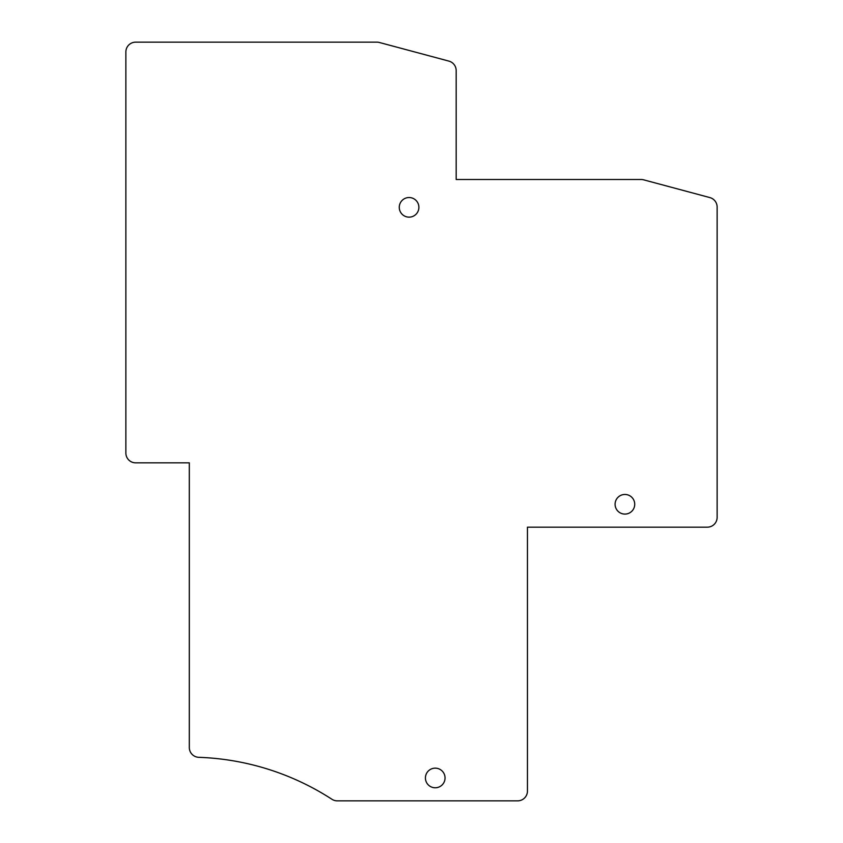 <?xml version="1.0" encoding="UTF-8"?>
<svg xmlns="http://www.w3.org/2000/svg" width="843" height="843" viewBox="0 0 843 843"><rect width="100%" height="100%" fill="white"/><g stroke="black" fill="none" stroke-linecap="round" stroke-linejoin="round"><path stroke-width="1.26" d="M135.681 42.15L376.853 42.15A9.81 9.81 0 0 1 379.392 42.487L448.897 61.107A9.81 9.81 0 0 1 456.168 70.58L456.168 179.496L641.091 179.496A9.81 9.81 0 0 1 643.63 179.833L709.859 197.578A9.81 9.81 0 0 1 717.13 207.062L717.13 517.36A9.81 9.81 0 0 1 707.319 527.17L527.455 527.17L527.455 791.04A9.81 9.81 0 0 1 517.644 800.85L337.274 800.85A9.81 9.81 0 0 1 331.931 799.269A261.625 261.625 0 0 0 198.779 757.32A9.81 9.81 0 0 1 189.317 747.509L189.317 462.839L135.681 462.839A9.81 9.81 0 0 1 125.87 453.028L125.87 51.96A9.81 9.81 0 0 1 135.681 42.15M445.051 777.963A9.81 9.81 0 0 1 435.23 787.773A9.81 9.81 0 0 1 425.42 777.963A9.81 9.81 0 0 1 435.23 768.152A9.81 9.81 0 0 1 445.051 777.963M418.887 207.336A9.81 9.81 0 0 1 409.076 217.146A9.81 9.81 0 0 1 399.266 207.336A9.81 9.81 0 0 1 409.076 197.525A9.81 9.81 0 0 1 418.887 207.336M634.726 504.272A9.81 9.81 0 0 1 624.905 514.082A9.81 9.81 0 0 1 615.095 504.272A9.81 9.81 0 0 1 624.905 494.462A9.81 9.81 0 0 1 634.726 504.272"/></g></svg>
